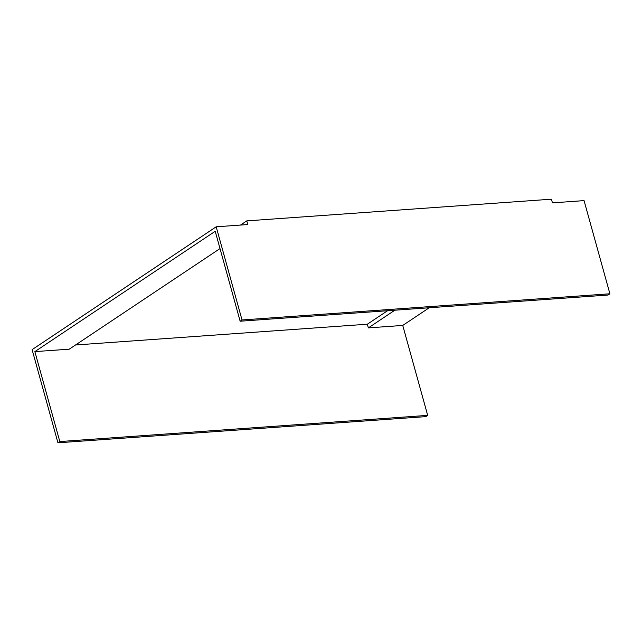 <?xml version="1.0" encoding="UTF-8"?>
<svg xmlns="http://www.w3.org/2000/svg" width="642" height="642" viewBox="0 0 642 642"><rect width="100%" height="100%" fill="white"/><g stroke="black" fill="none" stroke-linecap="round" stroke-linejoin="round"><path stroke-width="0.96" d="M242.026 319.965L609.9 293.787L584.059 200.617L552.457 202.872L551.438 199.197L246.777 220.88L247.796 224.548L216.193 226.803L242.026 319.965L240.148 321.217L215.214 231.28L34.869 351.615L59.81 441.552L57.941 442.803L425.807 416.626L427.684 415.374L402.743 325.438L368.356 327.885L367.336 324.21L75.539 344.979M216.193 226.803L32.1 349.641L57.941 442.803M59.81 441.552L427.684 415.374M609.9 293.787L608.022 295.039L240.148 321.217M429.241 307.759L402.743 325.438M246.777 220.88L240.493 225.069M394.854 310.206L368.356 327.885M387.551 310.728L367.336 324.21M220.005 248.582L69.256 349.176L34.869 351.615"/></g></svg>
